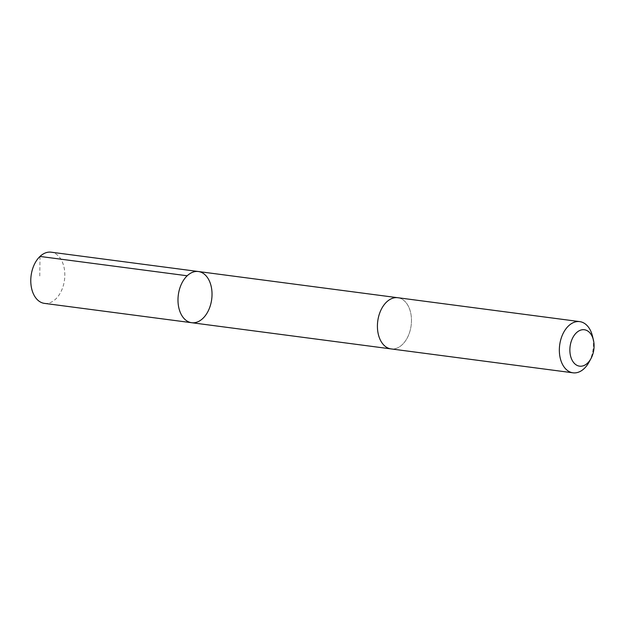 <?xml version="1.0" encoding="UTF-8"?>
<svg xmlns="http://www.w3.org/2000/svg" width="625" height="625" viewBox="0 0 625 625"><rect width="100%" height="100%" fill="white"/><g stroke="black" fill="none" stroke-linecap="round" stroke-linejoin="round"><path stroke-width="0.47" stroke-dasharray="3.12 2.34" d="M44.438 303.375A25.812 16.836 97.5 0 0 64.352 280.945A25.812 16.836 97.5 0 0 51.164 252.188M377.898 320.156A25.812 16.828 97.5 0 0 391.086 348.906A25.812 16.828 97.5 0 0 410.992 326.477A25.812 16.828 97.5 0 0 397.805 297.727A25.812 16.828 97.5 0 0 377.898 320.156M198.367 271.523A25.812 16.836 -82.5 0 1 211.695 299.312A25.812 16.836 -82.5 0 1 191.648 322.711M390.742 348.867L391.086 348.906A25.812 16.836 97.5 0 0 411 326.477A25.812 16.836 97.5 0 0 397.805 297.719L397.461 297.68M589.016 362.156A25.812 16.836 97.5 0 0 592.93 350.375A25.812 16.836 97.5 0 0 592.445 336.047M39.992 256.438L39.766 276.727"/><path stroke-width="0.94" d="M178.461 293.961A25.812 16.836 -82.5 0 1 198.367 271.523A25.812 16.836 -82.5 0 1 211.695 299.312A25.812 16.836 -82.5 0 1 191.648 322.711A25.812 16.836 -82.5 0 1 178.461 293.961A25.812 16.836 -82.5 0 1 198.367 271.523L51.164 252.188A25.812 16.836 97.5 0 0 31.25 274.625A25.812 16.836 97.5 0 0 44.438 303.375L191.648 322.711A25.812 16.836 -82.5 0 1 178.461 293.961M593.406 340.008L592.445 336.047A25.812 16.836 97.5 0 0 579.734 321.625L397.805 297.719A25.812 16.836 97.5 0 0 377.75 321.125A25.812 16.836 97.5 0 0 391.078 348.914L573.008 372.812A25.812 16.836 97.5 0 0 589.016 362.156L590.969 358.586A18.367 11.977 97.5 0 0 593.75 350.203A18.367 11.977 97.5 0 0 593.406 340.008A18.367 11.977 97.5 0 0 576.133 333.047A18.367 11.977 97.5 0 0 572.484 360.852A18.367 11.977 97.5 0 0 590.969 358.586M579.734 321.625A25.812 16.836 97.5 0 0 559.68 345.023A25.812 16.836 97.5 0 0 573.008 372.812M187.195 275.773L39.992 256.438M397.461 297.68L198.367 271.523M390.742 348.867L191.648 322.711"/></g></svg>

